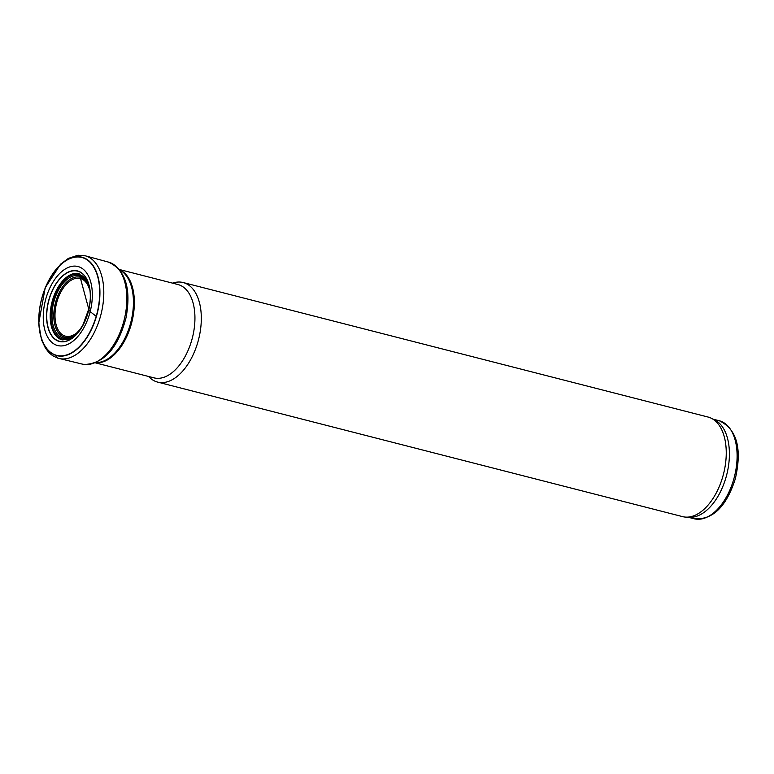 <?xml version="1.0" encoding="UTF-8"?>
<svg xmlns="http://www.w3.org/2000/svg" width="774" height="774" viewBox="0 0 774 774"><rect width="100%" height="100%" fill="white"/><g stroke="black" fill="none" stroke-linecap="round" stroke-linejoin="round"><path stroke-width="1.16" d="M148.627 376.483A51.394 29.073 -75.6 0 0 157.635 382.104L682.571 516.626A51.394 29.073 -75.6 0 0 686.074 517.138L689.857 517.284A50.591 28.619 -75.6 0 0 726.235 476.581A50.591 28.619 -75.6 0 0 714.789 419.982L711.403 418.299A51.394 29.073 -75.6 0 0 708.084 417.051L183.148 282.539A51.394 29.073 -75.6 0 0 172.554 283.139M686.074 517.138A51.394 29.073 -75.6 0 0 723.032 475.787A51.394 29.073 -75.6 0 0 711.403 418.299M157.635 382.104A51.394 29.073 -75.6 0 0 198.096 341.266A51.394 29.073 -75.6 0 0 183.148 282.539M95.531 362.88L153.987 377.857A48.181 27.254 -75.6 0 0 191.923 339.563A48.181 27.254 -75.6 0 0 177.904 284.513L119.457 269.526M61.069 341.586A36.214 20.492 104.4 0 1 48.104 303.543A36.214 20.492 104.4 0 1 76.287 270.89A36.214 20.492 104.4 0 1 88.817 309.436A36.214 20.492 104.4 0 1 61.069 341.586L60.943 341.76A36.417 20.598 104.4 0 1 47.978 303.427A36.417 20.598 104.4 0 1 76.345 270.697A36.417 20.598 104.4 0 1 88.865 309.532A36.417 20.598 104.4 0 1 60.943 341.76M58.244 345.678A40.79 23.075 104.4 0 1 45.25 301.028A40.79 23.075 104.4 0 1 77.671 266.45A40.79 23.075 104.4 0 1 90.171 311.641A40.79 23.075 104.4 0 1 58.244 345.678M688.096 517.216L694.104 518.754A50.591 28.619 -75.6 0 0 733.936 478.545A50.591 28.619 -75.6 0 0 719.23 420.737L713.212 419.198M95.831 362.754A48.181 27.254 -75.6 0 0 131.338 324.045A48.181 27.254 -75.6 0 0 119.66 269.787M96.179 362.6A48.201 27.264 -75.6 0 0 130.419 323.813A48.201 27.264 -75.6 0 0 119.893 270.078M86.959 280.865A33.311 18.837 -75.6 0 0 52.632 302.141A33.311 18.837 -75.6 0 0 72.495 337.309M89.039 286.786A32.14 18.179 -75.6 0 0 88.004 284.077A32.14 18.179 -75.6 0 0 63.497 282.849A32.14 18.179 -75.6 0 0 52.884 324.287A32.14 18.179 -75.6 0 0 74.952 334.997L77.207 333.081M88.246 284.629A30.999 17.531 -75.6 0 0 64.726 284.164A30.999 17.531 -75.6 0 0 54.586 323.726A30.999 17.531 -75.6 0 0 75.436 334.629M89.639 289.863A29.77 16.834 -75.6 0 0 66.564 284A29.77 16.834 -75.6 0 0 56.125 324.751A29.77 16.834 -75.6 0 0 79.161 330.711M62.191 339.912A34.211 19.35 104.4 0 1 52.032 301.995A34.211 19.35 104.4 0 1 79.18 273.628L88.749 309.058L83.07 324.606L80.119 329.405L73.008 336.942L68.857 339.312L62.201 339.912M88.817 309.436L90.171 311.641L96.199 316.324A50.533 28.59 104.4 0 1 55.786 355.092A50.533 28.59 104.4 0 1 42.144 297.255A50.533 28.59 104.4 0 1 83.186 257.877A50.533 28.59 104.4 0 1 96.199 316.324A50.591 28.619 104.4 0 1 55.776 355.14A50.591 28.619 104.4 0 1 42.125 297.235A50.591 28.619 104.4 0 1 83.224 257.829A50.591 28.619 104.4 0 1 96.237 316.343M55.757 355.363A50.813 28.744 104.4 0 1 42.086 297.168A50.813 28.744 104.4 0 1 83.379 257.636A50.813 28.744 104.4 0 1 96.411 316.46A50.813 28.744 104.4 0 1 55.757 355.363L57.711 358.12L52.593 355.653L49.072 352.731L45.443 348.145L41.525 339.825L38.7 323.387L45.192 287.793L60.527 264.224L68.364 258.4L77.951 255.246L85.498 255.865A53 29.983 104.4 0 1 100.117 317.582A53 29.983 104.4 0 1 59.192 358.526A53 29.983 104.4 0 1 57.711 358.12M84.114 364.438A52.661 29.789 104.4 0 1 82.131 364.061L84.414 364.496C104.19 363.587 118.074 347.942 126.085 317.563C131.348 288.189 125.417 269.681 108.273 262.047A52.661 29.789 104.4 0 1 124.585 318.124A52.661 29.789 104.4 0 1 84.114 364.438M88.004 284.077L89.058 286.844M719.23 420.737C736.887 429.115 742.247 448.485 735.3 478.845C726.322 506.854 712.593 520.157 694.104 518.754M85.498 255.865L108.273 262.047M57.499 358.062L82.131 364.061"/></g></svg>
